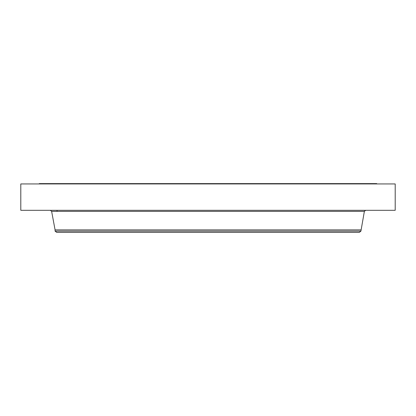 <?xml version="1.0" encoding="UTF-8"?>
<svg xmlns="http://www.w3.org/2000/svg" width="416" height="416" viewBox="0 0 416 416"><rect width="100%" height="100%" fill="white"/><g stroke="black" fill="none" stroke-linecap="round" stroke-linejoin="round"><path stroke-width="0.62" d="M20.8 183.934L395.2 183.934L395.2 210.304L20.8 210.304L20.8 183.934M39.255 183.934L39.255 183.602L376.745 183.602L376.745 183.934M360.922 231.13L55.078 231.13L56.722 232.398L359.278 232.398L360.922 231.13L364.364 211.38L365.659 210.304M55.078 231.13L55.078 229.887L360.922 229.887M55.078 229.887L51.636 211.38L364.364 211.38M51.636 211.38L50.341 210.304M57.054 210.304L57.054 211.38"/></g></svg>
